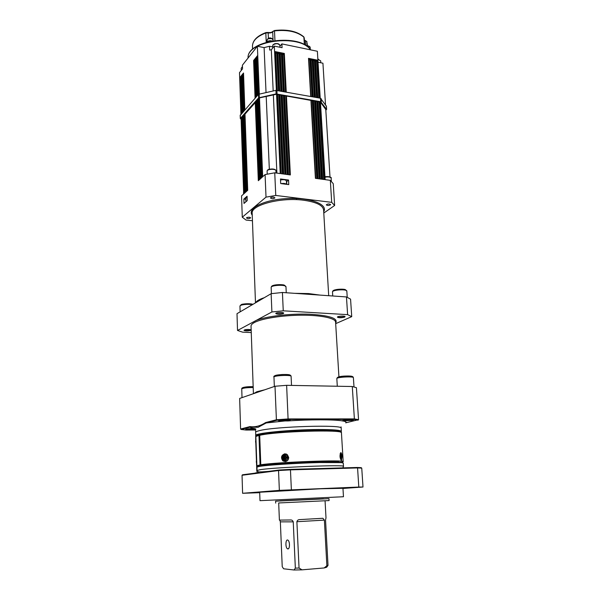 <?xml version="1.0" encoding="UTF-8"?>
<svg xmlns="http://www.w3.org/2000/svg" width="600" height="600" viewBox="0 0 600 600"><rect width="100%" height="100%" fill="white"/><g stroke="black" fill="none" stroke-linecap="round" stroke-linejoin="round"><path stroke-width="0.9" d="M285.93 453.998L284.933 454.08M284.572 461.408L284.595 460.658M283.605 460.17L283.538 460.673M257.197 471.345L256.815 471.397L256.507 462.87M257.22 471.382L256.815 471.397M323.782 213.053L334.627 205.478L333.255 183.697L330.33 180.345L325.147 179.648L320.445 102.105L276.555 94.245L259.478 97.898L241.08 118.538L243.683 193.95L241.553 195.877L242.272 217.2L246.045 220.065L252.442 220.748M276.555 94.245L280.23 173.558L274.748 172.815L265.08 174.578L262.688 176.738L259.478 97.898M320.452 102.135L325.778 109.493M325.853 110.302L326.55 109.297L320.685 101.708L276.075 93.907L258.623 97.837L240.382 118.343L241.118 119.498M330 176.985L325.778 109.53M240.278 115.387L258.48 94.312L275.91 90.36L320.475 98.235L326.355 106.192M259.32 93.938L257.377 46.237L264.105 47.61L266.032 92.49M266.205 96.458L269.332 169.26M258.735 94.117L257.22 56.693L256.553 56.843L257.445 55.733L258.96 94.028M240.93 114.21L239.498 72.66L242.535 68.85L242.407 65.183L257.377 46.237M241.83 113.19L240.577 77.287L239.947 77.43L240.765 76.418L242.002 112.995M242.752 112.14L241.493 76.162L240.855 76.305L241.68 75.285L242.933 111.945M243.683 111.09L242.407 75.03L241.77 75.172L242.595 74.145L243.862 110.887M244.62 110.032L243.33 73.89L242.685 74.032L243.517 73.005L244.8 109.823M255.72 97.433L254.257 60.36L253.597 60.51L254.475 59.415L255.93 97.2M256.718 96.3L255.24 59.137L254.58 59.295L255.465 58.193L256.928 96.067M257.722 95.168L256.222 57.922L255.562 58.073L256.455 56.97L257.933 94.92M258.157 99.375L261.33 177.975L260.385 178.822L257.25 100.395M257.153 100.507L260.288 178.92L259.35 179.76L256.252 101.52M256.147 101.632L259.245 179.858L258.315 180.697L255.255 102.637M244.995 114.15L247.718 190.297L246.847 191.085L244.147 115.095M244.05 115.2L246.75 191.175L245.88 191.955L243.21 116.145M243.12 116.25L245.782 192.045L244.92 192.825L242.28 117.188M242.19 117.292L244.83 192.915L243.968 193.695L241.358 118.222M244.013 203.438L243.862 199.08L247.065 196.23L247.215 200.618L244.013 203.438M334.627 205.478L331.695 202.343L275.76 195.458L266.017 197.138L265.08 174.578M259.178 98.243L262.373 177.023L261.428 177.877L258.263 99.262M320.212 98.19L317.37 51.262L281.88 43.898L282.067 47.7L274.32 46.11L276.375 90.3M317.775 97.748L315.24 59.707L317.243 60.113L315.593 61.297M277.373 90.427L275.272 51.608L277.373 52.035L275.647 53.438M279.735 90.855L277.605 52.08L279.697 52.508L277.98 53.895M282.082 91.275L279.93 52.552L282.015 52.972L280.305 54.352M284.43 91.703L282.248 53.025L284.332 53.445L282.623 54.802M310.98 96.517L308.513 58.343L310.538 58.755L308.873 59.97M313.245 96.93L310.763 58.8L312.78 59.205L311.115 60.412M315.51 97.343L312.998 59.25L315.015 59.662L313.358 60.855M317.513 101.58L322.147 179.235L320.062 178.958L315.472 101.22M315.248 101.175L319.83 178.928L317.737 178.642L313.207 100.808M312.975 100.77L317.505 178.613L315.413 178.328L310.928 100.403M286.447 96.015L290.355 174.93L288.195 174.637L284.332 95.64M284.1 95.595L287.955 174.608L285.788 174.315L281.985 95.22M281.745 95.175L285.548 174.278L283.38 173.985L279.63 94.8M279.39 94.755L283.132 173.955L280.957 173.655L277.267 94.373M275.76 195.458L274.748 172.815M280.695 183.555L280.485 178.965L288.54 180.03L288.765 184.605L280.695 183.555M331.695 202.343L330.33 180.345M319.77 101.985L324.457 179.55L322.373 179.273L317.737 101.625M318.03 62.22L322.928 63.21L325.507 104.722M280.53 180.007C283.688 179.392 285.653 179.692 286.418 180.9L286.582 184.32M246.907 200.888L245.895 201.78L245.775 198.233L247.095 197.197M288.54 180.03L286.462 181.762M245.812 199.312L243.862 199.08M315.51 59.91L317.707 97.74M313.275 59.46L315.45 97.328M311.032 59.002L313.185 96.915M308.79 58.552L310.913 96.502M282.548 53.25L284.377 91.695M280.23 52.778L282.03 91.267M277.905 52.312L279.683 90.84M275.572 51.84L277.32 90.412M309.99 49.05L310.47 49.635M267.097 41.977C268.095 40.793 269.678 40.432 271.853 40.912M279.923 46.237L281.88 43.898M274.32 46.11L271.312 49.755L269.663 50.062L269.498 46.275L272.745 46.935M271.312 49.755L273.18 90.945M273.36 94.927L276.9 173.108M264.105 47.61L269.498 46.275M340.957 455.865L340.778 454.702M340.358 456.817L340.905 456.713L340.793 457.59L341.085 457.118L340.905 458.513L341.115 457.147M341.303 455.805L341.288 455.355L341.347 455.947L340.312 456.022M340.312 455.97L340.365 456.847M341.498 456.862L341.452 456.173L341.498 456.862M341.032 457.118L341.505 456.952L341.28 458.49L340.627 459.382M340.185 453.668L340.98 454.433M340.905 454.455L341.002 455.768M285.285 456.405L284.61 455.632L284.558 457.103L283.155 457.388L284.288 458.048M283.155 457.388L283.192 458.287L284.618 458.415L284.79 459.847L285.442 459.12M286.388 457.868L287.04 457.132L285.69 457.245L286.118 456.442L285.3 456.87L285.442 455.572L284.61 455.632M284.79 459.847L285.63 459.795L285.337 458.715L285.555 458.362L286.222 458.827L285.683 458.22L286.778 457.882M287.085 458.033L287.04 457.132M288.015 457.537C286.335 461.475 284.49 461.595 282.48 457.905C284.153 453.975 285.998 453.855 288.015 457.537M284.528 458.43L284.017 458.97L284.392 458.303M284.347 457.185L283.913 456.585L284.468 457.035M285.195 461.625L282.803 460.815C280.627 457.507 281.31 455.168 284.85 453.787L287.347 454.643L288.697 457.47C288.562 459.862 287.392 461.243 285.195 461.625L283.778 460.897M286.755 457.447L286.207 457.425M284.618 458.415L285.413 458.438M284.115 458.055L285.157 458.332M284.558 457.103L285.112 457.252L284.265 457.612M284.392 461.317L284.4 460.605M283.455 460.043L283.358 460.485M283.343 460.68L283.365 461.205M283.98 460.418L283.98 461.055M256.62 460.673L256.77 462.412M256.058 442.327L255.99 440.588M255.697 432.232L255.705 440.287M256.418 460.327L255.795 442.8M264.337 464.678L260.048 464.88L256.89 465.75L259.072 466.252M260.048 464.88L258.968 435.48C256.905 435.982 255.87 436.447 255.862 436.875L255.862 436.905M258.968 435.48L259.71 435.472M341.153 462.353L343.192 461.678L341.438 432.84C344.505 429.315 275.865 431.31 259.702 435.315L260.79 464.768L265.087 464.655C279.952 462.3 341.347 460.05 338.595 461.91L338.603 462.03M264.345 464.768L261.495 465.683M343.192 461.678C346.38 459.577 277.147 462.127 260.79 464.768M341.385 460.26C339.862 458.28 339.6 455.798 340.612 452.805L340.928 452.67C341.528 452.993 341.903 454.305 342.053 456.6L341.385 460.26M338.017 316.74C340.087 315.728 346.837 316.095 344.535 317.093L338.01 317.475L338.017 316.74M276.255 313.155C278.19 312.038 285.653 312.54 283.072 313.612L276.397 313.905L276.255 313.155M244.373 330.015C245.985 329.077 252.952 329.468 250.77 330.368L244.47 330.593L244.373 330.015M256.507 436.268C251.505 434.085 289.035 430.132 317.858 430.05C334.147 430.043 341.775 430.785 340.74 432.27M333.405 431.272C323.4 429.278 273.457 431.655 263.707 434.58M340.928 431.955L341.355 431.46C340.853 430.147 333.082 429.502 318.045 429.525C290.67 429.6 254.257 433.207 255.81 435.487L256.29 435.975M342.645 462.795C343.08 462.54 342.525 462.338 340.972 462.188L319.582 462.082C296.858 462.607 265.702 464.685 259.252 466.035C257.647 466.35 257.07 466.605 257.543 466.822M256.942 467.168L258.825 466.53C265.327 465.173 296.85 463.08 319.83 462.54L341.445 462.63L343.282 463.088L343.478 466.357M342.952 488.317L320.58 488.775L259.688 492.248M255.72 429.99L246.127 430.05L241.095 429.457L250.47 427.058L258.022 427.35L266.048 423.053L276.788 420.278L276.405 419.768L265.597 422.558C260.272 426.015 255.083 427.357 250.035 426.585L240.6 429.03L241.095 429.457M275.002 386.257L286.627 385.32L288.105 419.475L354.053 419.423L354.382 418.897L358.545 419.685L356.423 387.69L352.282 386.513L354.382 418.897L288.15 418.935L276.405 419.768L275.002 386.257L239.647 398.445L240.6 429.03M357.173 467.475L361.207 467.67L361.748 468.127L357.57 467.933L357.173 467.475L290.37 469.388L290.46 469.875L357.57 467.933L358.808 487.058L279.36 490.365L242.603 493.283L259.702 492.69M342.968 488.467L363 487.02L361.748 468.127M363 487.02L358.808 487.058M242.603 493.283L242.04 475.268L278.535 470.543L279.36 490.365M291.368 489.757L290.46 469.875L278.535 470.543L278.873 470.04L265.095 471.84L259.725 471.87L254.7 473.197L242.513 474.787L242.04 475.268M282.968 490.29L292.59 489.87L282.968 490.29M248.917 492.975L257.812 492.585L248.917 492.975M347.737 487.695L356.873 487.29L347.737 487.695M290.37 469.388L278.873 470.04M276.788 420.278L288.105 419.475M358.545 419.685L345.697 422.835M354.053 419.423L358.072 420.173M346.178 422.715C346.612 422.115 345.757 421.582 343.62 421.125L342.195 420.855C341.895 420.217 353.655 419.595 353.377 420.27L342.278 420.945M342.195 420.87C333.81 419.46 309.78 419.452 287.812 420.952L278.685 420.923C278.392 420.225 290.558 419.67 290.257 420.39L266.468 422.933L266.017 422.452M255.892 429.045C253.965 429.577 245.43 429.787 245.692 429.293C246.975 428.798 249.938 428.558 254.572 428.572C251.895 428.183 250.395 427.71 250.08 427.14L249.645 426.69M323.565 498.885L279.998 500.94M294.06 570L283.612 568.785L282.225 566.655L280.358 521.857L293.243 521.857L295.343 568.118L294.06 570L302.017 569.842L299.048 568.043L295.343 568.118M299.048 568.043L296.888 521.707L324.39 520.118L322.897 518.28L299.962 519.585C298.327 519.548 297.308 520.252 296.888 521.707M278.685 502.965L329.085 500.58L278.685 502.957L279.397 520.102L290.317 519.975C291.728 519.817 292.702 520.44 293.243 521.857M324.39 520.118L326.873 565.71L324.188 567.952L326.67 567.232L328.02 565.38L326.873 565.71M328.02 565.38L325.538 519.982L326.002 517.905L325.065 500.775M279.877 520.17L280.358 521.857M324.188 567.952L302.017 569.842M287.873 548.925L287.49 548.805C285.157 547.643 285.577 538.582 287.888 540.15C289.98 541.132 289.972 549.308 287.873 548.925M323.558 498.787L279.998 500.88M329.085 500.58L328.98 498.668L275.603 501.18L275.685 503.1M335.685 323.647L351.728 316.642L350.565 299.138L346.462 296.94L347.618 314.647L283.252 310.815L271.897 311.97L237.525 330.457L242.632 332.16L251.257 332.565M351.728 316.642L347.618 314.647M283.327 313.567C279.952 314.452 277.433 314.438 275.76 313.522C275.535 312.413 283.868 312.053 283.695 313.178L283.327 313.567M344.618 317.123C341.31 317.947 338.91 317.955 337.418 317.153C337.185 316.118 345.248 315.638 345.097 316.695L344.618 317.123M251.175 330.21L250.987 330.33C247.913 331.103 245.565 331.087 243.96 330.3C245.858 329.34 248.257 329.197 251.167 329.865M237.525 330.457L237 313.68L271.132 293.685L271.897 311.97M283.252 310.815L282.42 292.478L271.132 293.685M286.627 385.32L352.282 386.513M266.017 197.138L242.272 217.2M246.63 217.695C248.385 217.028 249.728 217.08 250.657 217.845C249.285 218.775 247.89 218.82 246.472 217.972L246.63 217.695M330.368 204.93C328.522 205.627 327.165 205.597 326.303 204.833C327.697 203.798 329.138 203.7 330.623 204.555L330.368 204.93M273.615 197.167L274.928 197.827C273.472 198.9 271.987 198.96 270.472 198.007C270.78 197.355 271.822 197.077 273.615 197.167M282.42 292.478L346.462 296.94M343.763 420.577C346.178 420 354.18 419.91 352.103 420.48L343.763 420.577M280.155 420.668C282.397 420.045 291.233 419.993 288.915 420.615L280.155 420.668M246.968 429.097C248.843 428.572 257.108 428.49 255.135 429.015L246.968 429.097M297.015 198.075L296.362 199.132L297.382 198.12M326.55 109.297L326.34 105.885M321.315 102.015L321.105 98.55M320.685 101.708L320.475 98.235M277.072 93.885L276.907 90.338M276.075 93.907L275.91 90.36M259.327 97.493L259.185 93.968M258.623 97.837L258.48 94.312M240.382 118.343L240.27 114.968M256.553 56.843L258.082 94.762M259.005 94.012L257.445 55.733M239.947 77.43L241.208 113.895M242.04 112.958L240.765 76.418M240.855 76.305L242.13 112.852M242.97 111.9L241.68 75.285M241.77 75.172L243.06 111.795M243.9 110.843L242.595 74.145M242.685 74.032L243.99 110.738M244.837 109.785L243.517 73.005M253.597 60.51L255.075 98.167M255.975 97.148L254.475 59.415M254.58 59.295L256.072 97.035M256.972 96.015L255.465 58.193M255.562 58.073L257.07 95.903M257.978 94.875L256.455 56.97M315.24 59.707L317.505 97.703M319.538 98.07L317.243 60.113M275.272 51.608L277.08 90.367M279.202 90.758L277.373 52.035M277.605 52.08L279.435 90.795M281.558 91.185L279.697 52.508M279.93 52.552L281.79 91.222M283.905 91.605L282.015 52.972M282.248 53.025L284.138 91.65M286.245 92.032L284.332 53.445M308.513 58.343L310.702 96.465M312.75 96.84L310.538 58.755M310.763 58.8L312.975 96.877M315.015 97.252L312.78 59.205M312.998 59.25L315.248 97.29M317.28 97.657L315.015 59.662M286.478 184.305C285.48 183.442 283.725 183.218 281.205 183.623M286.8 184.35L286.665 181.605M316.575 60.262L318.84 97.942M319.072 101.865L323.737 179.453M322.582 179.295L317.947 101.663M314.34 59.812L316.582 97.53M316.815 101.46L321.428 179.137M320.272 178.988L315.683 101.257M312.105 59.355L314.317 97.125M314.55 101.047L319.11 178.83M317.955 178.672L313.418 100.845M309.862 58.905L312.053 96.712M312.278 100.642L316.793 178.515M315.63 178.358L311.145 100.44M283.657 53.602L285.548 91.905M285.743 95.895L289.642 174.833M288.442 174.667L284.572 95.685M281.34 53.13L283.207 91.485M283.403 95.475L287.243 174.51M286.035 174.345L282.225 95.265M279.022 52.665L280.86 91.058M281.048 95.047L284.835 174.18M283.627 174.015L279.87 94.838M276.69 52.193L278.505 90.63M278.692 94.627L282.42 173.858M281.212 173.692L277.507 94.418M262.103 177.27L258.915 98.535M261.06 178.215L257.903 99.667M260.017 179.153L256.897 100.792M258.99 180.09L255.9 101.917M247.493 190.5L244.778 114.39M246.525 191.377L243.84 115.44M245.565 192.248L242.903 116.49M244.612 193.11L241.98 117.525M310.65 49.867C300.09 33.045 246.683 39.938 248.07 58.012C246.51 40.718 299.655 33.517 310.493 49.838M252.465 46.305L252.458 46.193C252.585 40.748 257.04 36.345 265.815 32.992L266.025 32.535M266.212 42.233L265.815 32.992L268.163 32.865L267.923 32.438M268.403 38.28L268.163 32.865C270.165 33.195 271.673 32.835 272.685 31.785L272.865 31.32M273.09 40.703L272.685 31.785L274.567 30.495M274.942 40.44L274.5 30.907C287.415 29.52 297.24 31.62 303.952 37.207L303.712 36.758M304.38 44.7L303.847 36.892C297.082 31.223 287.31 29.093 274.53 30.503L272.737 31.485C271.785 32.422 270.218 32.745 268.028 32.46L265.913 32.572C257.115 35.918 252.63 40.455 252.458 46.193L252.577 49.35M304.395 40.41L305.49 40.785L305.257 40.365M305.76 45.51L305.49 40.785L306.84 41.483M307.125 45.825L306.87 41.572L304.38 40.095M309.382 46.373L306.48 45.983M306.645 46.095C308.67 45.877 309.84 46.29 310.17 47.332C308.61 45.758 307.365 45.293 306.42 45.938M272.085 38.588L267.795 38.767M267.067 39.855C268.942 37.77 270.885 37.688 272.903 39.623C271.718 38.07 270.33 37.582 268.74 38.16L267.067 39.855L267.157 41.873M318.608 59.287L317.85 59.198M317.858 59.347L320.692 60.87L317.843 59.145M278.94 44.205C276.923 43.193 275.07 43.335 273.375 44.61M273.007 44.91C276.022 43.17 278.317 43.335 279.885 45.42C279.337 43.793 277.635 43.223 274.763 43.703L273.038 44.752L272.692 45.742L273.007 44.91M242.46 66.78L241.942 67.148M241.282 70.418L241.208 68.258L242.468 66.87M341.303 456.232L341.34 456.787M341.423 456.21L340.358 456.382M340.905 456.713L340.38 456.705M340.868 456.143L340.35 456.225M341.445 456.78L340.995 456.772L341.445 456.787M284.692 455.865L285.397 455.805M283.44 458.228L283.403 457.425M285.562 459.577L284.858 459.615M286.86 457.192L286.897 458.002M286.215 453.982L283.245 455.018M286.403 454.05C282.472 454.493 281.347 456.585 283.02 460.327L285.495 461.588M285.96 457.342L286.538 457.537M284.79 458.752L285.36 458.812M284.055 457.47L284.595 457.665M285.99 457.935L286.553 457.845M284.7 456.683L285.248 456.705M256.785 462.772L256.695 460.298M256.065 442.68L255.983 440.228M346.83 291.112L345.278 289.627C344.332 289.072 338.7 288.907 335.257 289.83C333.435 290.22 332.513 290.94 332.498 291.99C332.032 289.8 347.1 288.877 346.83 291.112L347.228 297.27M345.877 290.325C346.215 288.315 332.745 289.163 333.345 291.105M285.975 286.8L284.175 285.135C284.13 284.632 276.63 284.31 273.675 285.322C272.197 285.593 271.358 286.298 271.155 287.438C270.712 285.082 286.298 284.407 285.975 286.8L286.252 292.748M285.007 285.938C285.233 283.845 271.635 284.445 272.04 286.507M252.69 304.485C253.29 303.428 241.68 303.705 241.327 304.635L239.955 306.15C239.61 304.725 248.603 303.712 252.195 304.778M252.555 304.567C251.205 303.03 240.075 303.788 240.795 305.362M275.22 169.898C272.67 168.6 270.18 168.697 267.75 170.212M275.94 170.782C276.233 169.875 273.877 168.255 268.913 169.387C267.938 169.56 267.337 170.137 267.105 171.135C266.812 168.968 276.09 168.593 275.94 170.782L276.038 172.988M330.45 177.42C329.34 176.558 327.517 176.385 324.983 176.91M324.998 177.172C328.403 176.618 330.457 176.97 331.147 178.222L331.335 181.23M255.697 432.293L255.697 432.263C255.705 431.783 256.86 431.257 259.155 430.702C274.538 426.442 344.235 424.44 341.16 428.235L341.355 431.423M342.855 467.888L343.485 466.373C346.718 464.49 276.21 467.205 260.58 469.62L257.055 470.467M265.095 471.84L264.675 472.342M263.97 472.433L264.39 471.893M255.36 473.07L254.955 473.595M254.288 473.685L254.7 473.197M250.035 426.585L250.47 427.058M266.048 423.053L265.597 422.558M259.68 492.082L259.995 500.67L343.462 496.732L342.945 488.145M335.64 323.01C338.407 318.375 329.655 315.442 309.375 314.22C290.235 313.47 266.707 316.237 256.373 320.317M264.72 389.798L256.882 391.725L253.538 393.66M253.417 393.697L251.032 326.123C251.017 324.945 252.127 323.752 254.362 322.538C261.705 318.532 282.42 315.248 301.86 315.202C321.33 315.135 335.595 318.248 335.587 322.132L338.933 376.875M323.707 211.755C328.41 204.39 310.32 197.362 287.25 198.562C264.165 199.612 246.855 208.358 252.24 215.228M255.48 302.858L252.173 213.36C250.702 205.072 280.725 197.07 303.63 200.235C316.282 202.042 322.942 205.29 323.603 209.993L328.702 295.702M319.957 295.095L308.61 293.572L294.66 293.332M264.285 297.697C259.403 299.28 256.538 300.952 255.712 302.715M337.298 386.243L336.832 378.6C336.353 377.13 353.782 376.163 353.392 377.685L354 386.918M351.683 377.07C355.65 375.615 340.822 375.653 338.212 377.115M274.35 386.482L273.96 377.085C273.487 375.502 291.525 374.692 291.097 376.32L291.517 385.41M289.418 375.653C293.903 373.575 270.93 374.618 275.572 376.282M242.017 397.627L241.74 388.935C242.97 388.013 246.788 387.548 253.2 387.54M241.74 388.935C241.358 387.405 245.167 386.655 253.17 386.67C248.587 386.565 245.22 386.865 243.067 387.562M243.502 192.562L243.555 194.07M326.61 109.448L326.392 106.042M240.292 118.552L240.18 115.177M322.65 179.31L318.007 101.67M320.332 178.995L315.743 101.265M318.015 178.68L313.478 100.86M315.69 178.365L311.205 100.455M288.495 174.675L284.625 95.692M286.095 174.352L282.278 95.273M283.68 174.023L279.923 94.852M281.265 173.7L277.56 94.425M259.132 98.288L262.327 177.067M258.12 99.427L261.285 178.012M257.108 100.552L260.243 178.958M256.11 101.677L259.2 179.895M244.958 114.195L247.68 190.328M244.013 115.245L246.712 191.205M243.083 116.295L245.745 192.083M242.153 117.33L244.785 192.952M307.35 45.81L307.222 43.612M304.642 44.85L304.245 37.785M310.282 49.312L310.17 47.332M272.955 40.725L272.903 39.623M320.812 62.782L320.692 60.87M279.975 47.273L279.885 45.42M272.798 47.955L272.692 45.742M241.208 68.258L242.46 66.698M340.395 456.832L340.35 455.993M340.275 453.382L341.46 456.15M284.257 458.085L284.94 458.002M284.64 458.467L285.345 458.377M256.673 459.772C256.155 461.37 256.2 462.57 256.8 463.373M255.96 439.725C255.442 441.3 255.487 442.493 256.087 443.295M255.862 436.875L256.89 465.75M282.803 460.815L283.582 460.882M341.67 460.132L341.168 460.162M332.498 291.99L332.737 295.987M271.155 287.438L271.418 293.647M239.955 306.15L240.135 311.843M267.105 171.135L267.233 174.105M324.975 176.873C323.873 176.377 332.558 176.61 331.147 178.222M255.608 430.897L255.81 435.487M256.935 467.153L257.055 470.452C256.455 470.85 257.115 471.368 259.028 471.99M259.252 466.035L258.825 466.53M340.972 462.188L341.445 462.63M360.945 467.647L361.433 468.105M262.41 471.825L268.702 471.368M341.077 426.862L341.16 428.19M288.442 548.73L287.49 548.805M253.853 393.548L259.493 391.605M336.832 378.6C337.425 377.377 336.952 376.8 344.415 376.087C352.815 375.765 353.032 376.605 353.392 377.685M273.96 377.085C273.097 375.93 275.752 375.075 281.925 374.528C290.332 374.295 290.835 375.21 291.097 376.32"/></g></svg>
